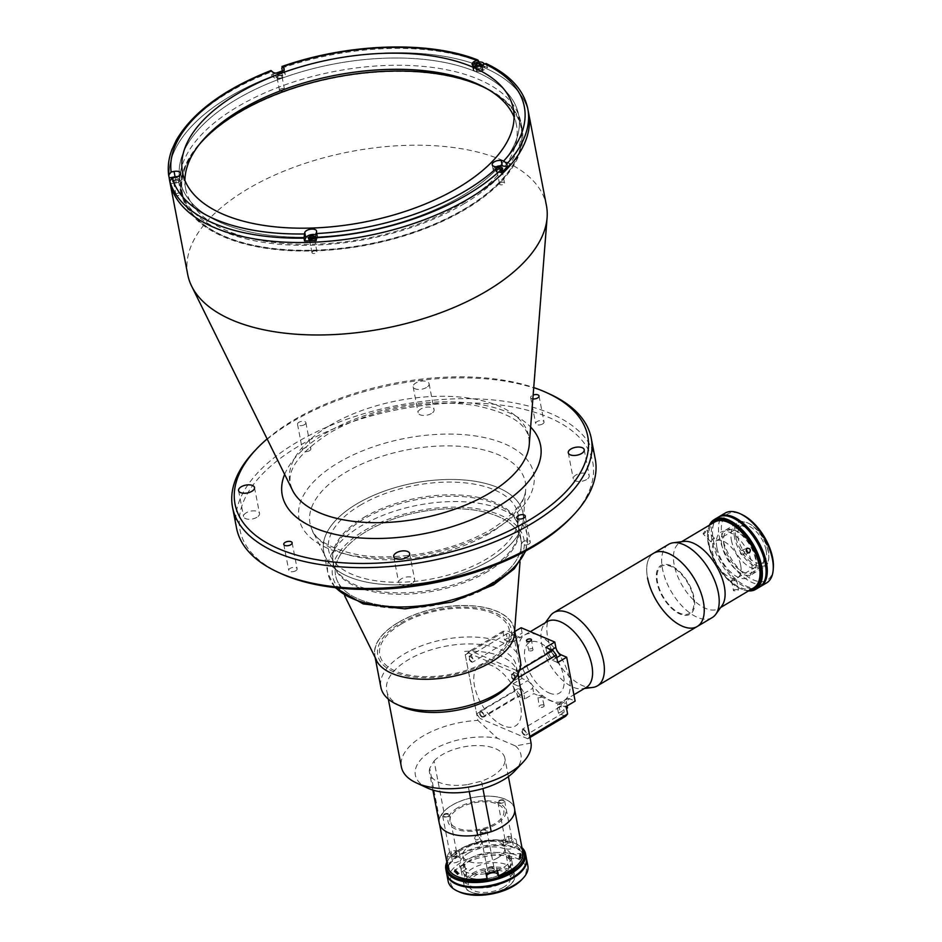 <?xml version="1.0" encoding="UTF-8"?>
<svg xmlns="http://www.w3.org/2000/svg" width="942" height="942" viewBox="0 0 942 942"><rect width="100%" height="100%" fill="white"/><g stroke="black" fill="none" stroke-linecap="round" stroke-linejoin="round"><path stroke-width="0.71" stroke-dasharray="4.71 3.53" d="M199.245 144.55A172.492 85.016 -10.9 0 0 224.608 236.301A172.492 85.016 -10.9 0 0 459.743 211.691A172.492 85.016 -10.9 0 0 487.438 89.043M490.075 584.04A94.365 46.511 169.1 0 1 394.168 606.53A94.365 46.511 169.1 0 1 335.587 575.574A94.365 46.511 169.1 0 1 366.426 531.418A94.365 46.511 169.1 0 1 462.334 508.927A94.365 46.511 169.1 0 1 520.914 539.884A94.365 46.511 169.1 0 1 490.075 584.04A94.365 46.511 169.1 0 1 337.613 581.532A94.365 46.511 169.1 0 1 335.587 575.55A94.365 46.511 169.1 0 1 366.426 531.394A94.365 46.511 169.1 0 1 462.334 508.916A94.365 46.511 169.1 0 1 520.914 539.872A94.365 46.511 169.1 0 1 521.256 546.172A94.365 46.511 169.1 0 1 490.075 584.016M487.673 571.558A94.365 46.511 169.1 0 1 391.766 594.037A94.365 46.511 169.1 0 1 333.185 563.081A94.365 46.511 169.1 0 1 364.024 518.924A94.365 46.511 169.1 0 1 459.932 496.446A94.365 46.511 169.1 0 1 518.512 527.402A94.365 46.511 169.1 0 1 487.673 571.558M356.853 503.876A101.465 50.008 169.1 0 1 459.979 479.702A101.465 50.008 169.1 0 1 522.975 512.978A101.465 50.008 169.1 0 1 489.816 560.466A101.465 50.008 169.1 0 1 386.691 584.641A101.465 50.008 169.1 0 1 323.695 551.353A101.465 50.008 169.1 0 1 356.853 503.876A101.465 50.008 169.1 0 1 466.172 480.161A101.465 50.008 169.1 0 1 523.34 519.76A101.465 50.008 169.1 0 1 489.816 560.466A101.465 50.008 169.1 0 1 325.873 557.782A101.465 50.008 169.1 0 1 356.853 503.876M500.473 169.207A2.532 1.248 -10.9 0 0 497.859 169.819A2.532 1.248 -10.9 0 0 497.035 170.997A2.532 1.248 -10.9 0 0 498.601 171.833A2.532 1.248 -10.9 0 0 501.179 171.232A2.532 1.248 -10.9 0 0 502.015 170.043A2.532 1.248 -10.9 0 0 501.78 169.654M500.367 182.819A2.532 1.248 -10.9 0 0 499.531 184.008A2.532 1.248 -10.9 0 0 501.109 184.844A2.532 1.248 -10.9 0 0 503.687 184.232A2.532 1.248 -10.9 0 0 504.512 183.042A2.532 1.248 -10.9 0 0 502.946 182.218A2.532 1.248 -10.9 0 0 500.367 182.819M309.529 239.209A2.532 1.248 -10.9 0 0 309.459 239.657A2.532 1.248 -10.9 0 0 311.037 240.493A2.532 1.248 -10.9 0 0 313.615 239.88A2.532 1.248 -10.9 0 0 314.44 238.703A2.532 1.248 -10.9 0 0 314.204 238.302M312.791 251.479A2.532 1.248 -10.9 0 0 311.967 252.668A2.532 1.248 -10.9 0 0 313.533 253.492A2.532 1.248 -10.9 0 0 316.112 252.892A2.532 1.248 -10.9 0 0 316.948 251.702A2.532 1.248 -10.9 0 0 315.37 250.866A2.532 1.248 -10.9 0 0 312.791 251.479M174.305 180.605A2.532 1.248 -10.9 0 0 173.481 181.782A2.532 1.248 -10.9 0 0 175.059 182.618A2.532 1.248 -10.9 0 0 177.638 182.018A2.532 1.248 -10.9 0 0 178.462 180.829A2.532 1.248 -10.9 0 0 176.884 179.993A2.532 1.248 -10.9 0 0 174.305 180.605M176.813 193.605A2.532 1.248 -10.9 0 0 175.989 194.794A2.532 1.248 -10.9 0 0 177.555 195.618A2.532 1.248 -10.9 0 0 180.134 195.018A2.532 1.248 -10.9 0 0 180.97 193.828A2.532 1.248 -10.9 0 0 179.392 193.004A2.532 1.248 -10.9 0 0 176.813 193.605M277.843 76.172A2.532 1.248 -10.9 0 0 277.007 77.362A2.532 1.248 -10.9 0 0 278.585 78.198A2.532 1.248 -10.9 0 0 281.163 77.597A2.532 1.248 -10.9 0 0 281.988 76.408A2.532 1.248 -10.9 0 0 280.41 75.572A2.532 1.248 -10.9 0 0 277.843 76.172M280.339 89.184A2.532 1.248 -10.9 0 0 279.515 90.373A2.532 1.248 -10.9 0 0 281.093 91.197A2.532 1.248 -10.9 0 0 283.672 90.597A2.532 1.248 -10.9 0 0 284.496 89.408A2.532 1.248 -10.9 0 0 282.918 88.572A2.532 1.248 -10.9 0 0 280.339 89.184M229.624 96.696A182.642 90.008 169.1 0 1 415.245 53.176A182.642 90.008 169.1 0 1 528.627 113.087A182.642 90.008 -10.9 0 0 483.952 67.553A182.642 90.008 -10.9 0 0 277.384 74.336A182.642 90.008 -10.9 0 0 169.937 182.159A182.642 90.008 169.1 0 1 229.624 96.696M187.741 274.628A182.642 90.008 169.1 0 1 247.428 189.165A182.642 90.008 169.1 0 1 433.049 145.645A182.642 90.008 169.1 0 1 546.431 205.556M586.572 479.537A8.113 4.003 169.1 0 1 578.317 481.468A8.113 4.003 169.1 0 1 573.278 478.807A8.113 4.003 169.1 0 1 575.939 475.003A8.113 4.003 169.1 0 1 584.181 473.072A8.113 4.003 169.1 0 1 589.221 475.734A8.113 4.003 169.1 0 1 586.572 479.537M256.86 517.323A8.113 4.003 169.1 0 1 248.617 519.254A8.113 4.003 169.1 0 1 243.578 516.593A8.113 4.003 169.1 0 1 246.227 512.789A8.113 4.003 169.1 0 1 254.481 510.858A8.113 4.003 169.1 0 1 259.521 513.52A8.113 4.003 169.1 0 1 256.86 517.323M411.984 583.333A8.113 4.003 169.1 0 1 403.741 585.276A8.113 4.003 169.1 0 1 398.702 582.615A8.113 4.003 169.1 0 1 401.351 578.812A8.113 4.003 169.1 0 1 409.605 576.881A8.113 4.003 169.1 0 1 414.645 579.542A8.113 4.003 169.1 0 1 411.984 583.333M431.448 413.514A8.113 4.003 169.1 0 1 423.193 415.446A8.113 4.003 169.1 0 1 418.154 412.784A8.113 4.003 169.1 0 1 420.815 408.993A8.113 4.003 169.1 0 1 429.057 407.062A8.113 4.003 169.1 0 1 434.097 409.723A8.113 4.003 169.1 0 1 431.448 413.514M426.443 387.503A8.113 4.003 169.1 0 1 418.189 389.446A8.113 4.003 169.1 0 1 413.149 386.785A8.113 4.003 169.1 0 1 415.799 382.982A8.113 4.003 169.1 0 1 424.053 381.051A8.113 4.003 169.1 0 1 429.093 383.712A8.113 4.003 169.1 0 1 426.443 387.503M542.639 423.947A4.263 2.096 169.1 0 1 538.306 424.972A4.263 2.096 169.1 0 1 535.668 423.57A4.263 2.096 169.1 0 1 537.058 421.58A4.263 2.096 169.1 0 1 541.391 420.556A4.263 2.096 169.1 0 1 544.029 421.957A4.263 2.096 169.1 0 1 542.639 423.947M532.842 398.913A4.263 2.096 169.1 0 1 530.652 397.559A4.263 2.096 169.1 0 1 532.053 395.569A4.263 2.096 169.1 0 1 533.148 395.051M295.741 570.758A4.263 2.096 169.1 0 1 291.408 571.77A4.263 2.096 169.1 0 1 288.77 570.369A4.263 2.096 169.1 0 1 290.16 568.379A4.263 2.096 169.1 0 1 294.493 567.355A4.263 2.096 169.1 0 1 297.13 568.756A4.263 2.096 169.1 0 1 295.741 570.758M309.506 450.676A4.263 2.096 169.1 0 1 305.173 451.689A4.263 2.096 169.1 0 1 302.523 450.288A4.263 2.096 169.1 0 1 303.925 448.298A4.263 2.096 169.1 0 1 308.246 447.273A4.263 2.096 169.1 0 1 310.895 448.675A4.263 2.096 169.1 0 1 309.506 450.676M304.49 424.665A4.263 2.096 169.1 0 1 300.168 425.678A4.263 2.096 169.1 0 1 297.519 424.277A4.263 2.096 169.1 0 1 298.908 422.287A4.263 2.096 169.1 0 1 303.242 421.274A4.263 2.096 169.1 0 1 305.891 422.664A4.263 2.096 169.1 0 1 304.49 424.665M528.886 544.04A4.263 2.096 169.1 0 1 524.553 545.053A4.263 2.096 169.1 0 1 521.903 543.652A4.263 2.096 169.1 0 1 523.293 541.662A4.263 2.096 169.1 0 1 527.626 540.637A4.263 2.096 169.1 0 1 530.275 542.039A4.263 2.096 169.1 0 1 528.886 544.04M280.539 573.384A179.604 88.513 169.1 0 1 298.732 446.084A179.604 88.513 169.1 0 1 527.226 410.147A179.604 88.513 169.1 0 1 571.229 517.405M236.548 528.097A182.642 90.008 169.1 0 1 296.235 442.634A182.642 90.008 169.1 0 1 481.857 399.114A182.642 90.008 169.1 0 1 595.25 459.025M254.446 451.159A182.642 90.008 169.1 0 1 292.232 421.828A182.642 90.008 169.1 0 1 550.057 394.227M267.128 438.925A179.604 88.513 169.1 0 1 293.727 420.073A179.604 88.513 169.1 0 1 533.737 387.574M360.174 505.289A96.39 47.5 169.1 0 1 494.409 489.911A96.39 47.5 169.1 0 1 486.484 559.042A96.39 47.5 169.1 0 1 352.261 574.432A96.39 47.5 169.1 0 1 360.174 505.289M481.127 70.921A2.532 1.248 -10.9 0 0 481.338 69.107A2.532 1.248 -10.9 0 0 477.806 69.508A2.532 1.248 -10.9 0 0 477.594 71.333A2.532 1.248 -10.9 0 0 481.127 70.921M236.265 99.522A172.492 85.016 169.1 0 1 476.475 72.004A172.492 85.016 169.1 0 1 462.298 195.724A172.492 85.016 169.1 0 1 222.088 223.242A172.492 85.016 169.1 0 1 236.265 99.522M481.586 85.887A173.304 85.416 169.1 0 1 522.045 128.253A173.304 85.416 169.1 0 1 465.407 209.348A173.304 85.416 169.1 0 1 289.265 250.643A173.304 85.416 169.1 0 1 181.676 193.793A173.304 85.416 169.1 0 1 203.507 139.44M464.3 203.625A173.304 85.416 169.1 0 1 288.17 244.92A173.304 85.416 169.1 0 1 180.581 188.07A173.304 85.416 169.1 0 1 237.219 106.976A173.304 85.416 169.1 0 1 413.35 65.681A173.304 85.416 169.1 0 1 520.938 122.531A173.304 85.416 169.1 0 1 464.3 203.625M238.844 112.934A172.492 85.016 169.1 0 1 479.054 85.404A172.492 85.016 169.1 0 1 464.877 209.124A172.492 85.016 169.1 0 1 224.667 236.654A172.492 85.016 169.1 0 1 238.844 112.934M276.183 73.111A182.642 90.008 -10.9 0 0 271.331 74.936L270.79 72.145L271.484 70.78M479.584 64.339L475.168 66.964A6.088 3.003 -10.9 0 0 473.178 69.814A6.088 3.003 -10.9 0 0 476.97 71.804A6.088 3.003 -10.9 0 0 483.152 70.356L487.567 67.73A182.642 90.008 -10.9 0 0 483.658 65.987A182.642 90.008 -10.9 0 0 479.584 64.339L479.137 61.995M498.695 167.382A3.344 1.648 -10.9 0 0 497.023 168.029A3.344 1.648 -10.9 0 0 495.928 169.595A3.344 1.648 -10.9 0 0 500.779 170.208M502.251 169.183A3.344 1.648 169.1 0 1 502.804 169.89A3.344 1.648 169.1 0 1 501.709 171.456A3.344 1.648 169.1 0 1 498.306 172.256A3.344 1.648 169.1 0 1 496.234 171.161A3.344 1.648 169.1 0 1 497.329 169.584A3.344 1.648 169.1 0 1 500.226 168.783M314.687 237.843A3.344 1.648 169.1 0 1 315.24 238.55A3.344 1.648 169.1 0 1 314.145 240.116A3.344 1.648 169.1 0 1 310.742 240.905A3.344 1.648 169.1 0 1 308.658 239.81A3.344 1.648 169.1 0 1 308.917 238.95M170.384 183.831L176.26 182.689A6.088 3.003 -10.9 0 0 179.663 181.441A6.088 3.003 -10.9 0 0 181.653 178.591A6.088 3.003 -10.9 0 0 177.602 176.59M271.331 74.936L273.698 77.338A6.088 3.003 -10.9 0 0 283.189 77.02A6.088 3.003 -10.9 0 0 285.179 74.171A6.088 3.003 -10.9 0 0 284.708 73.311L282.706 71.286M277.007 74.394A3.344 1.648 -10.9 0 0 275.912 75.961A3.344 1.648 -10.9 0 0 277.984 77.056A3.344 1.648 -10.9 0 0 281.387 76.255A3.344 1.648 -10.9 0 0 282.482 74.689A3.344 1.648 -10.9 0 0 280.41 73.594A3.344 1.648 -10.9 0 0 277.007 74.394M281.693 77.821A3.344 1.648 169.1 0 1 278.29 78.622A3.344 1.648 169.1 0 1 276.206 77.515A3.344 1.648 169.1 0 1 277.301 75.949A3.344 1.648 169.1 0 1 280.704 75.148A3.344 1.648 169.1 0 1 282.788 76.255A3.344 1.648 169.1 0 1 281.693 77.821M173.481 178.815A3.344 1.648 -10.9 0 0 172.386 180.381A3.344 1.648 -10.9 0 0 174.458 181.476A3.344 1.648 -10.9 0 0 177.861 180.676A3.344 1.648 -10.9 0 0 178.956 179.11A3.344 1.648 -10.9 0 0 176.884 178.014A3.344 1.648 -10.9 0 0 173.481 178.815M178.168 182.242A3.344 1.648 169.1 0 1 174.765 183.042A3.344 1.648 169.1 0 1 172.68 181.936A3.344 1.648 169.1 0 1 173.775 180.369A3.344 1.648 169.1 0 1 177.178 179.581A3.344 1.648 169.1 0 1 179.263 180.676A3.344 1.648 169.1 0 1 178.168 182.242M184.915 180.44A168.441 83.014 -10.9 0 0 185.656 188.659A168.441 83.014 -10.9 0 0 226.857 230.66A168.441 83.014 -10.9 0 0 417.353 224.396A168.441 83.014 -10.9 0 0 516.452 124.956A168.441 83.014 -10.9 0 0 514.085 117.055M496.128 166.805A6.088 3.003 -10.9 0 0 493.243 170.113A6.088 3.003 -10.9 0 0 496.187 172.021L501.274 172.798M316.253 240.528L317.513 237.419A6.088 3.003 -10.9 0 0 317.631 236.466A6.088 3.003 -10.9 0 0 315.594 234.758M481.362 69.59A3.344 1.648 -10.9 0 0 481.633 67.188A3.344 1.648 -10.9 0 0 476.97 67.73A3.344 1.648 -10.9 0 0 476.699 70.132A3.344 1.648 -10.9 0 0 481.362 69.59M476.993 71.686A3.344 1.648 169.1 0 1 477.276 69.284A3.344 1.648 169.1 0 1 481.939 68.754A3.344 1.648 169.1 0 1 481.656 71.156A3.344 1.648 169.1 0 1 476.993 71.686M476.475 72.004A172.492 85.016 -10.9 0 0 236.265 99.522A172.492 85.016 -10.9 0 0 222.088 223.242A172.492 85.016 -10.9 0 0 462.298 195.724A172.492 85.016 -10.9 0 0 476.475 72.004M486.037 63.503L487.567 67.73M477.665 66.281L478.206 69.049L480.997 68.26L480.455 65.493M478.206 69.049L476.157 68.307L475.628 65.54M476.157 68.307L476.734 65.94M481.197 63.974L481.739 66.741L479.69 66.011L476.899 66.788M481.739 66.741L480.997 68.26M473.12 65.681A5.381 2.649 -10.9 0 0 476.534 67.541A5.381 2.649 -10.9 0 0 482.174 66.117A5.381 2.649 -10.9 0 0 483.717 64.032M475.263 67.247A5.581 2.755 -10.9 0 0 473.685 69.708A5.581 2.755 -10.9 0 0 477.3 71.557A5.581 2.755 -10.9 0 0 483.058 70.061A5.581 2.755 -10.9 0 0 484.647 67.6A5.581 2.755 -10.9 0 0 481.021 65.763A5.581 2.755 -10.9 0 0 475.263 67.247M482.575 62.49A5.581 2.755 -10.9 0 0 474.544 63.526A5.581 2.755 -10.9 0 0 473.708 64.197M472.955 65.575A5.581 2.755 -10.9 0 0 472.966 65.987A5.581 2.755 -10.9 0 0 476.581 67.824A5.581 2.755 -10.9 0 0 482.339 66.34A5.581 2.755 -10.9 0 0 483.929 63.903L484.647 67.6M398.148 622.638A70.827 34.913 169.1 0 1 474.462 606.083A70.827 34.913 169.1 0 1 514.367 633.731A70.827 34.913 169.1 0 1 490.959 662.144A70.827 34.913 169.1 0 1 376.529 660.271A70.827 34.913 169.1 0 1 398.148 622.638M363.753 517.523A94.365 46.511 169.1 0 1 459.661 495.045A94.365 46.511 169.1 0 1 518.241 525.989A94.365 46.511 169.1 0 1 487.403 570.145A94.365 46.511 169.1 0 1 391.495 592.636A94.365 46.511 169.1 0 1 332.915 561.679A94.365 46.511 169.1 0 1 363.753 517.523M401.351 624.004A65.952 32.499 169.1 0 1 493.196 613.477A65.952 32.499 169.1 0 1 487.768 660.778A65.952 32.499 169.1 0 1 395.923 671.305A65.952 32.499 169.1 0 1 401.351 624.004M506.396 839.087A3.45 1.696 -10.9 0 0 505.265 840.7A3.45 1.696 -10.9 0 0 507.408 841.83A3.45 1.696 -10.9 0 0 510.917 841.006A3.45 1.696 -10.9 0 0 512.036 839.393A3.45 1.696 -10.9 0 0 509.905 838.262A3.45 1.696 -10.9 0 0 506.396 839.087M503.499 802.513A3.45 1.696 169.1 0 1 499.99 803.338A3.45 1.696 169.1 0 1 497.859 802.207A3.45 1.696 169.1 0 1 498.977 800.594A3.45 1.696 169.1 0 1 502.486 799.77A3.45 1.696 169.1 0 1 504.629 800.9A3.45 1.696 169.1 0 1 503.499 802.513M451.206 852.804A3.45 1.696 -10.9 0 0 450.076 854.418A3.45 1.696 -10.9 0 0 452.219 855.548A3.45 1.696 -10.9 0 0 455.728 854.735A3.45 1.696 -10.9 0 0 456.858 853.122A3.45 1.696 -10.9 0 0 454.715 851.98A3.45 1.696 -10.9 0 0 451.206 852.804M448.321 816.243A3.45 1.696 169.1 0 1 444.812 817.055A3.45 1.696 169.1 0 1 442.669 815.925A3.45 1.696 169.1 0 1 443.8 814.312A3.45 1.696 169.1 0 1 447.297 813.488A3.45 1.696 169.1 0 1 449.44 814.618A3.45 1.696 169.1 0 1 448.321 816.243M474.474 838.392C476.628 840.747 478.253 840.335 479.372 837.179C477.182 834.742 475.545 835.154 474.474 838.392L476.84 843.879C477.9 840.617 479.537 840.217 481.739 842.666C480.62 845.81 478.983 846.21 476.84 843.879M479.372 837.179L481.739 842.666M478.183 834.93A38.257 18.852 169.1 0 1 439.361 823.249A38.257 18.852 169.1 0 1 451.866 805.339A38.257 18.852 169.1 0 1 490.735 796.226A38.257 18.852 169.1 0 1 514.485 808.778A38.257 18.852 169.1 0 1 501.992 826.676A38.257 18.852 169.1 0 1 490.652 831.833M517.064 844.774L516.063 839.569L512.507 841.689L513.673 847.753L516.475 846.093L517.064 844.774A38.257 18.852 169.1 0 1 522.904 852.475M512.507 841.689A5.888 2.897 169.1 0 1 506.525 843.09A5.888 2.897 169.1 0 1 502.875 841.159A5.888 2.897 169.1 0 1 504.794 838.404L508.35 836.296A38.257 18.852 169.1 0 1 516.063 839.569M508.35 836.296L509.351 841.489L508.762 842.807L505.972 844.479A5.888 2.897 169.1 0 0 504.041 847.223A5.888 2.897 169.1 0 0 507.703 849.154A5.888 2.897 169.1 0 0 513.673 847.753M451.783 855.807L450.782 850.602L455.304 850.72L456.47 856.784L452.914 856.702L451.783 855.807A38.257 18.852 169.1 0 1 460.273 849.036A38.257 18.852 169.1 0 1 509.351 841.489M508.291 857.267L509.104 858.492L509.869 854.641L509.233 853.417L508.291 857.267M486.166 873.328L485.201 871.114A5.888 2.897 169.1 0 1 485.106 870.808A5.888 2.897 169.1 0 1 487.038 868.053A5.888 2.897 169.1 0 1 496.575 868.277L497.529 870.502M488.627 868.736A3.45 1.696 -10.9 0 0 487.509 870.349A3.45 1.696 -10.9 0 0 489.64 871.48A3.45 1.696 -10.9 0 0 493.149 870.655A3.45 1.696 -10.9 0 0 494.279 869.042A3.45 1.696 -10.9 0 0 492.136 867.912A3.45 1.696 -10.9 0 0 488.627 868.736M485.742 832.163A3.45 1.696 169.1 0 1 482.233 832.987A3.45 1.696 169.1 0 1 480.09 831.857A3.45 1.696 169.1 0 1 481.221 830.243A3.45 1.696 169.1 0 1 484.73 829.419A3.45 1.696 169.1 0 1 486.861 830.55A3.45 1.696 169.1 0 1 485.742 832.163M463.476 866.181L466.372 869.101L466.808 867.594L463.782 864.744L463.476 866.181M516.475 846.093A37.244 18.357 169.1 0 1 517.605 864.98M487.132 878.921L486.378 877.179A5.888 2.897 169.1 0 1 486.284 876.872A5.888 2.897 169.1 0 1 486.59 875.565M447.78 866.934A38.257 18.852 169.1 0 1 448.133 861.918L449.252 862.813A37.244 18.357 169.1 0 0 457.341 876.578M455.304 850.72A5.888 2.897 169.1 0 1 459.249 852.651A5.888 2.897 169.1 0 1 451.642 856.82L447.12 856.714L448.133 861.918M456.47 856.784A5.888 2.897 169.1 0 1 460.414 858.727A5.888 2.897 169.1 0 1 452.808 862.896L449.252 862.813M452.914 856.702A37.244 18.357 169.1 0 1 508.762 842.807M447.12 856.714A38.257 18.852 169.1 0 1 450.782 850.602M458.978 808.366A27.4 13.506 169.1 0 1 497.129 803.997A27.4 13.506 169.1 0 1 494.88 823.649A27.4 13.506 169.1 0 1 456.729 828.018A27.4 13.506 169.1 0 1 458.978 808.366M517.817 674.201L517.782 674.025A65.952 32.499 -10.9 0 0 517.629 673.035A65.952 32.499 -10.9 0 0 464.606 651.393L477.888 720.383A65.952 32.499 -10.9 0 0 422.934 736.102A65.952 32.499 -10.9 0 0 401.386 766.965M508.315 686A65.952 32.499 -10.9 0 0 516.216 665.735A65.952 32.499 -10.9 0 0 475.274 644.092A65.952 32.499 -10.9 0 0 408.239 659.812A65.952 32.499 -10.9 0 0 386.691 690.674A65.952 32.499 -10.9 0 0 401.563 706.559M427.468 788.018A53.776 26.506 169.1 0 1 432.92 749.903A53.776 26.506 169.1 0 1 497.47 738.269L477.888 720.383M443.812 811.521L434.085 760.983L429.717 768.283L439.443 818.822L443.812 811.521A38.351 18.899 169.1 0 1 451.795 805.316A38.351 18.899 169.1 0 1 490.782 796.178A38.351 18.899 169.1 0 1 514.591 808.754M434.085 760.983A38.351 18.899 169.1 0 1 442.069 754.778A38.351 18.899 169.1 0 1 481.044 745.64A38.351 18.899 169.1 0 1 504.853 758.216A38.351 18.899 169.1 0 1 492.325 776.161A38.351 18.899 169.1 0 1 481.48 781.154L482.905 788.572M520.361 660.436A71.027 35.007 -10.9 0 0 476.275 637.133A71.027 35.007 -10.9 0 0 404.083 654.066A71.027 35.007 -10.9 0 0 380.874 687.295M514.579 631.058A71.027 35.007 -10.9 0 0 514.308 628.962A71.027 35.007 -10.9 0 0 470.211 605.659A71.027 35.007 -10.9 0 0 398.019 622.58A71.027 35.007 -10.9 0 0 374.81 655.82A71.027 35.007 -10.9 0 0 375.34 657.869M489.098 661.343A67.989 33.5 169.1 0 1 394.427 672.199A67.989 33.5 169.1 0 1 400.02 623.439A67.989 33.5 169.1 0 1 494.691 612.583A67.989 33.5 169.1 0 1 489.098 661.343M469.257 791.598L467.891 784.533A38.351 18.899 169.1 0 1 429.528 772.723A38.351 18.899 169.1 0 1 429.717 768.283M439.266 823.261A38.351 18.899 169.1 0 1 439.443 818.822M457.647 807.8A29.426 14.507 -10.9 0 0 455.233 828.913A29.426 14.507 -10.9 0 0 496.198 824.215A29.426 14.507 -10.9 0 0 498.624 803.114A29.426 14.507 -10.9 0 0 457.647 807.8M499.578 800.841A2.532 1.248 169.1 0 1 503.11 800.441A2.532 1.248 169.1 0 1 502.898 802.254A2.532 1.248 169.1 0 1 499.366 802.666A2.532 1.248 169.1 0 1 499.578 800.841M444.294 814.736A2.532 1.248 169.1 0 1 447.827 814.324A2.532 1.248 169.1 0 1 447.627 816.149A2.532 1.248 169.1 0 1 444.094 816.549A2.532 1.248 169.1 0 1 444.294 814.736M481.515 830.573A2.532 1.248 169.1 0 1 485.048 830.161A2.532 1.248 169.1 0 1 484.836 831.986A2.532 1.248 169.1 0 1 481.303 832.387A2.532 1.248 169.1 0 1 481.515 830.573M467.891 784.533L481.48 781.154M531.076 743.026L515.498 745.946L497.47 738.269M515.498 745.946A53.776 26.506 169.1 0 1 514.509 771.263M469.41 658.352A2.532 1.307 59.3 0 1 470.659 656.892A2.532 1.307 59.3 0 1 472.731 659.777A2.532 1.307 59.3 0 1 471.495 661.237A2.532 1.307 59.3 0 1 469.41 658.352M480.031 713.53A2.532 1.307 59.3 0 1 481.28 712.07A2.532 1.307 59.3 0 1 483.364 714.943A2.532 1.307 59.3 0 1 482.116 716.403A2.532 1.307 59.3 0 1 480.031 713.53M517.782 674.025L464.606 651.393M520.608 705.476A35.207 18.098 -120.7 0 0 491.748 665.57A35.207 18.098 -120.7 0 0 474.474 685.835A35.207 18.098 -120.7 0 0 503.334 725.74A35.207 18.098 -120.7 0 0 520.608 705.476M522.339 731.534A2.532 1.307 59.3 0 1 523.587 730.074A2.532 1.307 59.3 0 1 525.66 732.947A2.532 1.307 59.3 0 1 524.423 734.407A2.532 1.307 59.3 0 1 522.339 731.534M511.718 676.356A2.532 1.307 59.3 0 1 512.966 674.896A2.532 1.307 59.3 0 1 515.038 677.781A2.532 1.307 59.3 0 1 513.79 679.241A2.532 1.307 59.3 0 1 511.718 676.356M522.127 848.436A39.576 19.499 -10.9 0 0 515.439 843.561A39.576 19.499 -10.9 0 0 459.578 849.543A39.576 19.499 -10.9 0 0 451.395 855.889A39.576 19.499 -10.9 0 0 447.003 862.907M446.849 862.107A40.588 20.006 169.1 0 1 450.688 856.643A40.588 20.006 169.1 0 1 459.084 850.12A40.588 20.006 169.1 0 1 516.381 843.985A40.588 20.006 169.1 0 1 521.974 847.647M446.649 873.446A40.588 20.006 169.1 0 1 459.92 854.453A40.588 20.006 169.1 0 1 501.168 844.786A40.588 20.006 169.1 0 1 526.366 858.103M469.622 858.586A25.775 12.705 169.1 0 1 495.822 852.451A25.775 12.705 169.1 0 1 511.812 860.906A25.775 12.705 169.1 0 1 503.393 872.963A25.775 12.705 169.1 0 1 477.205 879.098A25.775 12.705 169.1 0 1 461.203 870.644A25.775 12.705 169.1 0 1 469.622 858.586M472.46 873.328A25.775 12.705 169.1 0 1 498.659 867.182A25.775 12.705 169.1 0 1 514.65 875.636A25.775 12.705 169.1 0 1 511.565 883.561A25.775 12.705 169.1 0 1 506.231 887.694A25.775 12.705 169.1 0 1 469.846 891.591A25.775 12.705 169.1 0 1 464.041 885.386A25.775 12.705 169.1 0 1 472.46 873.328M473.296 874.482A24.763 12.199 169.1 0 1 504.794 869.525A24.763 12.199 169.1 0 1 510.858 884.303A24.763 12.199 169.1 0 1 505.736 888.282A24.763 12.199 169.1 0 1 470.788 892.027A24.763 12.199 169.1 0 1 473.296 874.482M503.475 887.317A21.313 10.503 169.1 0 1 481.821 892.404A21.313 10.503 169.1 0 1 468.586 885.409A21.313 10.503 169.1 0 1 475.557 875.436A21.313 10.503 169.1 0 1 497.211 870.361A21.313 10.503 169.1 0 1 510.434 877.355A21.313 10.503 169.1 0 1 503.475 887.317M497.8 857.844A21.313 10.503 169.1 0 1 476.146 862.919A21.313 10.503 169.1 0 1 462.911 855.937A21.313 10.503 169.1 0 1 469.881 845.963A21.313 10.503 169.1 0 1 491.536 840.888A21.313 10.503 169.1 0 1 504.759 847.871A21.313 10.503 169.1 0 1 497.8 857.844M468.221 853.216A26.376 13 169.1 0 1 504.959 849.001A26.376 13 169.1 0 1 502.793 867.923A26.376 13 169.1 0 1 466.055 872.139A26.376 13 169.1 0 1 468.221 853.216M459.166 891.862A38.563 19.005 169.1 0 1 463.075 864.532A38.563 19.005 169.1 0 1 512.13 856.82A38.563 19.005 169.1 0 1 521.574 879.84M527.861 865.875A40.588 20.006 -10.9 0 0 502.663 852.557A40.588 20.006 -10.9 0 0 461.415 862.236A40.588 20.006 -10.9 0 0 448.145 881.217M526.437 858.515A40.588 20.006 -10.9 0 0 500.932 845.598A40.588 20.006 -10.9 0 0 460.073 855.301A40.588 20.006 -10.9 0 0 446.743 873.87M502.628 873.399A24.351 11.999 -10.9 0 0 504.629 855.937A24.351 11.999 -10.9 0 0 470.717 859.822A24.351 11.999 -10.9 0 0 468.716 877.285A24.351 11.999 -10.9 0 0 502.628 873.399M504.288 882.077A24.351 11.999 -10.9 0 0 506.29 864.603A24.351 11.999 -10.9 0 0 472.389 868.489A24.351 11.999 -10.9 0 0 470.388 885.963A24.351 11.999 -10.9 0 0 504.288 882.077M523.434 729.296A3.45 1.778 59.3 0 1 525.989 732.275A3.45 1.778 59.3 0 1 525.766 735.207A3.45 1.778 59.3 0 1 524.576 735.196A3.45 1.778 59.3 0 1 522.021 732.217A3.45 1.778 59.3 0 1 522.245 729.273A3.45 1.778 59.3 0 1 523.434 729.296M562.374 712.717A3.45 1.778 -120.7 0 0 563.563 712.729A3.45 1.778 -120.7 0 0 563.787 709.797A3.45 1.778 -120.7 0 0 561.232 706.818A3.45 1.778 -120.7 0 0 560.043 706.806A3.45 1.778 -120.7 0 0 559.819 709.738A3.45 1.778 -120.7 0 0 562.374 712.717M514.744 675.92L513.72 673.577L511.282 674.437A3.45 1.778 59.3 0 0 511.577 677.451A3.45 1.778 59.3 0 0 513.943 680.018A3.45 1.778 59.3 0 0 515.144 680.03A3.45 1.778 59.3 0 0 514.744 675.92M550.611 651.652A3.45 1.778 59.3 0 1 553.166 654.619A3.45 1.778 59.3 0 1 552.942 657.563A3.45 1.778 59.3 0 1 551.741 657.54A3.45 1.778 59.3 0 1 549.186 654.56A3.45 1.778 59.3 0 1 549.41 651.628A3.45 1.778 59.3 0 1 550.611 651.652M532.701 648.661C533.619 650.416 532.371 651.158 528.957 650.887C528.073 649.332 529.322 648.602 532.701 648.661L531.488 639.759M472.448 657.916L471.424 655.573L468.975 656.433A3.45 1.778 59.3 0 0 469.269 659.447A3.45 1.778 59.3 0 0 471.636 662.014A3.45 1.778 59.3 0 0 472.837 662.026A3.45 1.778 59.3 0 0 472.448 657.916M509.434 639.536A3.45 1.778 -120.7 0 0 510.635 639.559A3.45 1.778 -120.7 0 0 510.858 636.615A3.45 1.778 -120.7 0 0 508.303 633.648A3.45 1.778 -120.7 0 0 507.102 633.625A3.45 1.778 -120.7 0 0 506.89 636.557A3.45 1.778 -120.7 0 0 509.434 639.536M543.546 705.016A2.532 1.248 169.1 0 1 544.17 705.652A2.532 1.248 169.1 0 1 542.674 707.148A2.532 1.248 169.1 0 1 539.813 707.242A2.532 1.248 169.1 0 1 539.189 706.606A2.532 1.248 169.1 0 1 540.684 705.111A2.532 1.248 169.1 0 1 543.546 705.016M541.709 695.479C542.592 697.021 541.344 697.763 537.976 697.704C537.058 695.938 538.306 695.196 541.709 695.479L544.17 705.652M481.127 711.292A3.45 1.778 59.3 0 1 483.682 714.272A3.45 1.778 59.3 0 1 483.458 717.203A3.45 1.778 59.3 0 1 482.269 717.18A3.45 1.778 59.3 0 1 479.713 714.213A3.45 1.778 59.3 0 1 479.937 711.269A3.45 1.778 59.3 0 1 481.127 711.292M518.924 688.814A3.45 1.778 59.3 0 1 521.479 691.793A3.45 1.778 59.3 0 1 521.256 694.725A3.45 1.778 59.3 0 1 520.066 694.713A3.45 1.778 59.3 0 1 517.511 691.734A3.45 1.778 59.3 0 1 517.735 688.802A3.45 1.778 59.3 0 1 518.924 688.814M514.426 691.346L512.966 683.81L518.406 686.129A6.594 3.391 59.3 0 1 523.811 693.606L524.847 698.964L517.747 695.938L514.426 691.346L476.628 713.812L465.266 654.867L470.258 650.745L518.124 671.116L519.548 670.268M518.124 671.116L518.241 673.389M476.628 713.812L479.949 718.416L517.747 695.938M530.005 737.48L527.814 738.787L529.804 736.444M537.976 697.704L539.189 706.606M567.484 707.948L533.831 693.63L524.847 698.964M565.612 716.309L558.512 713.294L566.554 708.514M527.814 738.787L479.949 718.416M512.966 683.81L521.95 678.476L527.39 680.795A6.594 3.391 59.3 0 1 532.795 688.261L533.831 693.63M521.138 627.737L522.162 633.083A6.594 3.391 59.3 0 1 521.22 636.922A6.594 3.391 59.3 0 1 518.936 636.886L513.496 634.567L504.512 639.912L503.063 632.388L505.065 630.057L470.258 650.745M514.791 631.505L512.154 633.071L513.19 638.429A6.594 3.391 59.3 0 1 512.236 642.256A6.594 3.391 59.3 0 1 509.952 642.22L504.512 639.912M507.102 633.625L468.975 656.433M512.154 633.071L505.065 630.057M521.95 678.476L513.496 634.567M465.266 654.867L503.063 632.388M528.957 650.887L526.496 640.713M549.41 651.628L511.282 674.437M557.699 662.544L552.259 660.224A6.594 3.391 59.3 0 1 546.855 652.747L545.818 647.401M558.512 713.294L557.476 707.925A6.594 3.391 59.3 0 1 558.429 704.098A6.594 3.391 59.3 0 1 560.714 704.133L566.154 706.453M567.096 705.888L566.46 702.591A6.594 3.391 59.3 0 1 567.414 698.764A6.594 3.391 59.3 0 1 569.698 698.799L575.126 701.107M549.151 692.982A29.426 15.119 -120.7 0 0 563.587 676.05A29.426 15.119 -120.7 0 0 539.472 642.703A29.426 15.119 -120.7 0 0 525.035 659.636A29.426 15.119 -120.7 0 0 549.151 692.982M592.753 687.424A42.614 21.902 59.3 0 1 582.615 685.646A42.614 21.902 59.3 0 1 552.895 653.077A42.614 21.902 59.3 0 1 550.234 615.927M697.257 626.489A42.614 21.902 59.3 0 1 682.491 626.265A42.614 21.902 59.3 0 1 650.957 589.492A42.614 21.902 59.3 0 1 653.689 553.225A42.614 21.902 59.3 0 0 647.554 577.976M586.313 687.377A38.257 19.664 59.3 0 1 582.156 688.779A38.257 19.664 59.3 0 1 573.054 687.177A38.257 19.664 59.3 0 1 546.372 657.94A38.257 19.664 59.3 0 1 543.993 624.593A38.257 19.664 59.3 0 1 547.208 621.614M538.023 635.155A38.257 19.664 59.3 0 1 566.319 668.161A38.257 19.664 59.3 0 1 563.858 700.718A38.257 19.664 59.3 0 1 550.611 700.53A38.257 19.664 59.3 0 1 522.315 667.513A38.257 19.664 59.3 0 1 524.765 634.955A38.257 19.664 59.3 0 1 538.023 635.155M670.798 565.577A28.413 14.601 -120.7 0 0 656.857 581.932A28.413 14.601 -120.7 0 0 680.148 614.137A28.413 14.601 -120.7 0 0 694.089 597.781A28.413 14.601 -120.7 0 0 670.798 565.577M773.358 567.579A38.563 19.817 59.3 0 1 749.655 577.941A38.563 19.817 59.3 0 1 722.114 536.351A38.563 19.817 59.3 0 1 741.801 514.497M725.14 513.107A40.588 20.854 -120.7 0 0 719.288 536.681A40.588 20.854 -120.7 0 0 739.541 573.548A40.588 20.854 -120.7 0 0 766.623 582.886M718.558 517.04A40.588 20.854 -120.7 0 0 713.306 540.237A40.588 20.854 -120.7 0 0 733.111 576.669A40.588 20.854 -120.7 0 0 760.029 586.772M723.939 544.759A24.351 12.517 -120.7 0 0 743.897 572.359A24.351 12.517 -120.7 0 0 755.849 558.347A24.351 12.517 -120.7 0 0 735.89 530.746A24.351 12.517 -120.7 0 0 723.939 544.759M731.416 540.319A24.351 12.517 -120.7 0 0 751.375 567.908A24.351 12.517 -120.7 0 0 763.326 553.896A24.351 12.517 -120.7 0 0 743.368 526.295A24.351 12.517 -120.7 0 0 731.416 540.319M704.451 533.608L703.062 533.808L705.393 530.558L706.7 530.275L704.451 533.608M713.129 538.518L710.786 541.756L712.187 541.568L714.425 538.223L713.129 538.518M734.336 589.515L738.493 589.786L737.657 590.928L733.512 590.74L734.336 589.515M722.043 605.6A38.257 19.664 59.3 0 1 718.828 608.579A38.257 19.664 59.3 0 1 693.3 599.783A38.257 19.664 59.3 0 1 674.213 565.035A38.257 19.664 59.3 0 1 679.724 542.827A38.257 19.664 59.3 0 1 683.88 541.426M753.753 587.82A38.257 19.664 59.3 0 1 728.225 579.012A38.257 19.664 59.3 0 1 709.138 544.264A38.257 19.664 59.3 0 1 714.66 522.056M743.65 554.956C740.506 554.885 739.706 553.39 741.26 550.493C744.533 550.517 745.334 552.012 743.65 554.956L749.137 552.883M732.37 579.33L731.557 580.59L735.702 580.743L736.538 579.624L732.37 579.33M712.211 617.587A42.614 21.902 59.3 0 1 683.774 607.79A42.614 21.902 59.3 0 1 662.52 569.074A42.614 21.902 59.3 0 1 668.655 544.323M693.418 597.499A27.4 14.083 59.3 0 1 679.983 613.266A27.4 14.083 59.3 0 1 657.528 582.215A27.4 14.083 59.3 0 1 670.963 566.448A27.4 14.083 59.3 0 1 693.418 597.499M741.26 550.493L747.324 548.15M710.186 524.718A39.576 20.335 -120.7 0 0 707.536 533.926A39.576 20.335 -120.7 0 0 708.278 543.899A39.576 20.335 -120.7 0 0 739.929 588.397A39.576 20.335 -120.7 0 0 749.279 590.481M748.513 590.928A40.588 20.854 59.3 0 1 740.824 588.809A40.588 20.854 59.3 0 1 708.36 543.169A40.588 20.854 59.3 0 1 707.607 532.948A40.588 20.854 59.3 0 1 709.408 525.177M759.44 587.149A40.588 20.854 59.3 0 1 732.358 577.811A40.588 20.854 59.3 0 1 712.105 540.955A40.588 20.854 59.3 0 1 717.957 517.382M721.808 545.077A25.775 13.247 59.3 0 1 725.528 530.111A25.775 13.247 59.3 0 1 742.72 536.045A25.775 13.247 59.3 0 1 755.578 559.454A25.775 13.247 59.3 0 1 751.869 574.42A25.775 13.247 59.3 0 1 734.666 568.485A25.775 13.247 59.3 0 1 721.808 545.077M734.524 537.517A25.775 13.247 59.3 0 1 738.245 522.551A25.775 13.247 59.3 0 1 747.689 522.916A25.775 13.247 59.3 0 1 768.295 551.894A25.775 13.247 59.3 0 1 768.778 558.382A25.775 13.247 59.3 0 1 764.586 566.86A25.775 13.247 59.3 0 1 747.383 560.926A25.775 13.247 59.3 0 1 734.524 537.517M735.938 537.352A24.763 12.729 59.3 0 1 748.584 523.328A24.763 12.729 59.3 0 1 768.378 551.164A24.763 12.729 59.3 0 1 768.849 557.405A24.763 12.729 59.3 0 1 753.624 564.058A24.763 12.729 59.3 0 1 735.938 537.352M766.117 550.199A21.313 10.951 59.3 0 1 763.055 562.574A21.313 10.951 59.3 0 1 748.831 557.676A21.313 10.951 59.3 0 1 738.198 538.318A21.313 10.951 59.3 0 1 741.272 525.942A21.313 10.951 59.3 0 1 755.496 530.841A21.313 10.951 59.3 0 1 766.117 550.199M740.683 565.33A21.313 10.951 59.3 0 1 737.61 577.705A21.313 10.951 59.3 0 1 723.397 572.795A21.313 10.951 59.3 0 1 712.764 553.437A21.313 10.951 59.3 0 1 715.838 541.073A21.313 10.951 59.3 0 1 730.05 545.971A21.313 10.951 59.3 0 1 740.683 565.33M716.921 547.585A26.376 13.553 59.3 0 1 729.862 532.395A26.376 13.553 59.3 0 1 751.492 562.292A26.376 13.553 59.3 0 1 738.552 577.481A26.376 13.553 59.3 0 1 716.921 547.585M364.436 530.57A97.415 48.007 169.1 0 1 500.084 515.015A97.415 48.007 169.1 0 1 492.077 584.888A97.415 48.007 169.1 0 1 356.429 600.431A97.415 48.007 169.1 0 1 364.436 530.57M525.247 551.235A101.465 50.008 -10.9 0 0 527.226 535.068A101.465 50.008 -10.9 0 0 464.229 501.792A101.465 50.008 -10.9 0 0 361.104 525.966A101.465 50.008 -10.9 0 0 327.946 573.442A101.465 50.008 -10.9 0 0 335.788 587.714M284.661 474.379A131.539 64.821 169.1 0 1 325.214 433.473A131.539 64.821 169.1 0 1 530.629 427.02M329.618 425.56A121.671 59.958 169.1 0 1 460.709 397.124A121.671 59.958 169.1 0 1 529.251 444.6L528.921 438.525C526.566 423.676 509.045 412.749 476.358 405.743C431.919 397.63 367.639 409.711 328.723 433.532C299.886 452.443 287.145 469.41 290.513 484.435L292.467 490.205A121.671 59.958 169.1 0 1 329.618 425.56M494.691 529.486A119.493 58.887 169.1 0 1 328.287 548.55A119.493 58.887 169.1 0 1 338.107 462.852A119.493 58.887 169.1 0 1 504.512 443.776A119.493 58.887 169.1 0 1 494.691 529.486M489.499 533.396A109.625 54.024 169.1 0 1 312.391 530.511A109.625 54.024 169.1 0 1 345.867 472.26A109.625 54.024 169.1 0 1 463.97 446.649A109.625 54.024 169.1 0 1 525.718 489.428A109.625 54.024 169.1 0 1 489.499 533.396M168.665 175.153A182.642 90.008 169.1 0 1 270.79 72.145M281.799 68.118A182.642 90.008 169.1 0 1 479.054 61.548M284.708 73.311L284.025 69.779M496.187 172.021L495.151 166.652M317.513 237.419L316.477 232.05M475.168 66.964L474.509 63.503M483.152 70.356L482.116 64.986M273.698 77.338L272.662 71.969M176.26 182.689L175.224 177.32M487.026 64.939A182.642 90.008 169.1 0 1 527.791 108.73M496.575 868.277L497.035 870.667M504.794 838.404L505.972 844.479M485.201 871.114L486.378 877.179M451.642 856.82L452.808 862.896M523.811 693.606L532.795 688.261M518.406 686.129L527.39 680.795M509.952 642.22L518.936 636.886M513.19 638.429L522.162 633.083M546.855 652.747L551.671 649.886M552.259 660.224L556.746 657.563M557.476 707.925L566.46 702.591M560.714 704.133L569.698 698.799M333.185 563.081L332.915 561.679M522.975 512.978L527.226 535.068L525.86 550.905M323.695 551.353L327.946 573.442L335.093 587.631M518.512 527.402L518.241 525.989M499.531 184.008L497.035 170.997M311.967 252.668L309.459 239.657M175.989 194.794L173.481 181.782M279.515 90.373L277.007 77.362M568.273 452.796L573.278 478.807M238.561 490.582L243.578 516.593M393.685 556.604L398.702 582.615M413.149 386.785L418.154 412.784M530.652 397.559L535.668 423.57M283.754 544.358L288.77 570.369M297.519 424.277L302.523 450.288M516.899 517.641L521.903 543.652M523.34 519.76L525.718 489.428C525.059 501.78 513.543 515.109 491.171 529.428C461.368 546.431 427.256 555.544 388.846 556.746C346.173 558.736 314.086 540.567 312.391 530.511L325.873 557.782M525.259 516.028L530.275 542.039M305.891 422.664L310.895 448.675M292.126 542.745L297.13 568.756M539.024 395.946L544.029 421.957M429.093 383.712L434.097 409.723M409.629 553.531L414.645 579.542M254.505 487.509L259.521 513.52M584.217 449.723L589.221 475.734M284.496 89.408L281.988 76.408M180.97 193.828L178.462 180.829M316.948 251.702L314.44 238.703M504.512 183.042L502.015 170.043M180.581 188.07L181.676 193.793M520.938 122.531L522.045 128.253M496.234 171.161L495.928 169.595M308.658 239.81L308.364 238.255M181.653 178.591L180.617 173.222M285.179 74.171L284.143 68.801M276.206 77.515L275.912 75.961M172.68 181.936L172.386 180.381M516.452 124.956L513.343 108.836M185.656 188.659L182.548 172.539M493.243 170.113L492.207 164.744M179.263 180.676L178.956 179.11M282.788 76.255L282.482 74.689M473.178 69.814L472.154 64.433M317.631 236.466L316.594 231.096M315.24 238.55L314.934 236.984M502.804 169.89L502.51 168.324M473.685 69.708L472.966 65.987M520.019 561.915L521.256 546.172M344.607 595.697L337.613 581.532M497.859 802.207L505.265 840.7M442.669 815.925L450.076 854.418M514.485 808.778L514.744 810.12M509.104 858.492L520.231 858.763M480.09 831.857L487.509 870.349M466.372 869.101L457.612 874.306M463.782 864.744L455.021 869.949M502.875 841.159L504.041 847.223M486.861 830.55L494.279 869.042M485.106 870.808L486.284 876.872M459.249 852.651L460.414 858.727M509.233 853.417L520.349 853.688M439.361 823.249L439.62 824.591M449.44 814.618L456.858 853.122M504.629 800.9L512.036 839.393M517.629 673.035L516.216 665.735M508.397 776.585L504.853 758.216M514.615 630.575L514.308 628.962M375.128 657.434L374.81 655.82M432.873 790.067L429.528 772.723M388.316 699.094L386.691 690.674M515.439 843.561L516.381 843.985M511.812 860.906L514.65 875.636M510.858 884.303L511.565 883.561M462.911 855.937L468.586 885.409M504.759 847.871L510.434 877.355M470.788 892.027L469.846 891.591M461.203 870.644L464.041 885.386M451.395 855.889L450.688 856.643M563.563 712.729L525.766 735.207M552.942 657.563L515.144 680.03M510.635 639.559L472.837 662.026M521.256 694.725L483.458 717.203M517.735 688.802L479.937 711.269M512.236 642.256L521.22 636.922M560.043 706.806L522.245 729.273M558.429 704.098L567.414 698.764M582.156 688.779L584.44 688.484M563.858 700.718L573.902 694.749M524.765 634.955L530.334 631.646M543.993 624.593L545.347 622.721M710.786 541.756L703.062 533.808M718.828 608.579L720.689 607.472M731.557 580.59L733.512 590.74M736.538 579.624L738.493 589.786M679.724 542.827L681.596 541.709M714.425 538.223L706.7 530.275M707.536 533.926L707.607 532.948M725.528 530.111L738.245 522.551M748.584 523.328L747.689 522.916M737.61 577.705L763.055 562.574M715.838 541.073L741.272 525.942M768.849 557.405L768.778 558.382M751.869 574.42L764.586 566.86M739.929 588.397L740.824 588.809"/><path stroke-width="1.41" d="M487.438 89.043A172.492 85.016 -10.9 0 0 478.983 85.051A172.492 85.016 -10.9 0 0 199.245 144.55M314.204 238.302A2.532 1.248 -10.9 0 0 310.283 238.467A2.532 1.248 -10.9 0 0 309.529 239.209M506.82 163.884L503.746 160.905L501.226 160.517A6.088 3.003 -10.9 0 0 494.95 161.482A6.088 3.003 -10.9 0 0 492.207 164.744A6.088 3.003 -10.9 0 0 495.151 166.652L497.67 167.04L500.744 170.007L501.274 172.798A182.642 90.008 -10.9 0 0 507.349 166.675L506.82 163.884A182.642 90.008 169.1 0 0 527.791 108.73L528.627 113.087A182.642 90.008 169.1 0 1 468.939 198.55A182.642 90.008 169.1 0 1 283.318 242.07A182.642 90.008 169.1 0 1 169.937 182.159A182.642 90.008 -10.9 0 0 214.611 227.693A182.642 90.008 -10.9 0 0 421.18 220.911A182.642 90.008 -10.9 0 0 528.627 113.087L546.431 205.556A182.642 90.008 169.1 0 1 547.09 217.755A182.642 90.008 169.1 0 1 486.743 291.019A182.642 90.008 169.1 0 1 191.662 286.203A182.642 90.008 169.1 0 1 187.741 274.628L169.631 180.593A182.642 90.008 -10.9 0 0 170.384 183.831L169.843 181.041L172.315 177.885L175.224 177.32A6.088 3.003 -10.9 0 0 178.627 176.072A6.088 3.003 -10.9 0 0 180.617 173.222A6.088 3.003 -10.9 0 0 174.046 171.432L171.138 171.997L168.665 175.153L169.207 177.944A182.642 90.008 -10.9 0 0 169.631 180.593M581.567 453.526A8.113 4.003 169.1 0 1 573.313 455.457A8.113 4.003 169.1 0 1 568.273 452.796A8.113 4.003 169.1 0 1 570.923 449.004A8.113 4.003 169.1 0 1 579.177 447.061A8.113 4.003 169.1 0 1 584.217 449.723A8.113 4.003 169.1 0 1 581.567 453.526M251.855 491.312A8.113 4.003 169.1 0 1 243.601 493.243A8.113 4.003 169.1 0 1 238.561 490.582A8.113 4.003 169.1 0 1 241.223 486.778A8.113 4.003 169.1 0 1 249.465 484.847A8.113 4.003 169.1 0 1 254.505 487.509A8.113 4.003 169.1 0 1 251.855 491.312M406.979 557.334A8.113 4.003 169.1 0 1 398.725 559.265A8.113 4.003 169.1 0 1 393.685 556.604A8.113 4.003 169.1 0 1 396.347 552.801A8.113 4.003 169.1 0 1 404.589 550.87A8.113 4.003 169.1 0 1 409.629 553.531A8.113 4.003 169.1 0 1 406.979 557.334M533.148 395.051A4.263 2.096 169.1 0 1 539.024 395.946A4.263 2.096 169.1 0 1 537.635 397.948A4.263 2.096 169.1 0 1 532.842 398.913M290.737 544.747A4.263 2.096 169.1 0 1 286.403 545.759A4.263 2.096 169.1 0 1 283.754 544.358A4.263 2.096 169.1 0 1 285.143 542.368A4.263 2.096 169.1 0 1 289.477 541.356A4.263 2.096 169.1 0 1 292.126 542.745A4.263 2.096 169.1 0 1 290.737 544.747M523.87 518.029A4.263 2.096 169.1 0 1 519.537 519.042A4.263 2.096 169.1 0 1 516.899 517.641A4.263 2.096 169.1 0 1 518.288 515.651A4.263 2.096 169.1 0 1 522.622 514.638A4.263 2.096 169.1 0 1 525.259 516.028A4.263 2.096 169.1 0 1 523.87 518.029M533.737 387.574A179.604 88.513 169.1 0 1 547.255 392.944L550.057 394.227A182.642 90.008 169.1 0 1 591.235 438.218L595.25 459.025A182.642 90.008 169.1 0 1 573.348 515.156L571.229 517.405A179.604 88.513 169.1 0 1 534.067 546.242A179.604 88.513 169.1 0 1 280.539 573.384L277.725 572.088A182.642 90.008 169.1 0 1 236.548 528.097L232.544 507.291A182.642 90.008 169.1 0 1 254.446 451.159L256.565 448.922A179.604 88.513 169.1 0 1 267.128 438.925M573.348 515.156A182.642 90.008 169.1 0 1 535.562 544.488A182.642 90.008 169.1 0 1 277.725 572.088M591.235 438.218A182.642 90.008 169.1 0 1 531.547 523.681A182.642 90.008 169.1 0 1 345.926 567.202A182.642 90.008 169.1 0 1 232.544 507.291M547.255 392.944A179.604 88.513 169.1 0 1 529.063 520.231A179.604 88.513 169.1 0 1 300.557 556.169A179.604 88.513 169.1 0 1 256.565 448.922M501.78 169.654A2.532 1.248 -10.9 0 0 500.473 169.207M203.507 139.44A173.304 85.416 169.1 0 1 238.314 112.699A173.304 85.416 169.1 0 1 481.586 85.887M168.665 175.153L168.642 175.012C167.582 166.722 168.677 158.256 171.915 149.625L176.178 140.393C192.533 112.345 224.125 89.054 270.943 70.52L272.662 71.969A6.088 3.003 -10.9 0 0 282.153 71.651A6.088 3.003 -10.9 0 0 284.143 68.801A6.088 3.003 -10.9 0 0 283.672 67.93L282.494 66.752L281.799 68.118L282.341 70.909A182.642 90.008 -10.9 0 0 276.183 73.111M479.137 61.995L477.959 60.064L474.144 61.583A6.088 3.003 -10.9 0 0 472.154 64.433A6.088 3.003 -10.9 0 0 475.934 66.435A6.088 3.003 -10.9 0 0 482.116 64.986L486.037 63.503C509.799 74.665 523.717 89.737 527.791 108.73M500.779 170.208A3.344 1.648 -10.9 0 0 501.415 169.89A3.344 1.648 -10.9 0 0 502.51 168.324A3.344 1.648 -10.9 0 0 498.695 167.382M309.459 236.689A3.344 1.648 -10.9 0 0 308.364 238.255A3.344 1.648 -10.9 0 0 310.436 239.35A3.344 1.648 -10.9 0 0 313.839 238.55A3.344 1.648 -10.9 0 0 314.934 236.984A3.344 1.648 -10.9 0 0 312.862 235.889A3.344 1.648 -10.9 0 0 309.459 236.689M308.917 238.95A3.344 1.648 169.1 0 1 309.753 238.244A3.344 1.648 169.1 0 1 314.687 237.843M177.602 176.59A6.088 3.003 -10.9 0 0 175.082 176.802L169.207 177.944M223.749 214.529A168.441 83.014 -10.9 0 0 414.256 208.264A168.441 83.014 -10.9 0 0 513.343 108.836A168.441 83.014 -10.9 0 0 472.142 66.847A168.441 83.014 -10.9 0 0 281.634 73.099A168.441 83.014 -10.9 0 0 182.548 172.539A168.441 83.014 -10.9 0 0 223.749 214.529M514.085 117.055A168.441 83.014 -10.9 0 0 475.251 82.967A168.441 83.014 -10.9 0 0 292.373 86.558A168.441 83.014 -10.9 0 0 184.915 180.44M507.349 166.675L502.263 165.898A6.088 3.003 -10.9 0 0 496.128 166.805M315.711 237.737L316.477 232.05A6.088 3.003 -10.9 0 0 316.594 231.096A6.088 3.003 -10.9 0 0 310.978 229.153A6.088 3.003 -10.9 0 0 304.749 232.439L303.983 238.126L304.513 240.916A182.642 90.008 -10.9 0 0 316.253 240.528L315.711 237.737A182.642 90.008 169.1 0 0 500.744 170.007M476.322 60.288A179.616 88.524 -10.9 0 0 282.494 66.752L281.964 66.493C347.998 43.167 429.01 40.412 477.959 60.064M315.594 234.758A6.088 3.003 -10.9 0 0 305.785 237.82L304.513 240.916M500.226 168.783A3.344 1.648 169.1 0 1 502.251 169.183M477.665 66.281L480.455 65.493L481.197 63.974L479.16 63.232L476.369 64.021L475.628 65.54L477.665 66.281M476.734 65.94L476.369 64.021M479.631 65.728L479.16 63.232M483.717 64.032A5.381 2.649 -10.9 0 0 480.479 61.984A5.381 2.649 -10.9 0 0 474.662 63.397A5.381 2.649 -10.9 0 0 473.12 65.681M473.708 64.197A5.581 2.755 -10.9 0 0 472.955 65.575M483.929 63.903L483.929 63.879A5.581 2.755 -10.9 0 0 483.929 63.879A5.581 2.755 -10.9 0 0 482.575 62.49M521.02 854.9L520.231 858.763L519.442 857.538L520.349 853.688L521.02 854.9M514.744 810.12L522.904 852.475A38.257 18.852 169.1 0 1 518.312 864.226A38.257 18.852 169.1 0 1 510.399 870.373A38.257 18.852 169.1 0 1 498.542 875.707L498.495 876.095A37.244 18.357 169.1 0 0 509.905 870.961A37.244 18.357 169.1 0 0 517.605 864.98L518.312 864.226M486.59 875.565A5.888 2.897 169.1 0 1 488.203 874.129A5.888 2.897 169.1 0 1 497.741 874.353L498.495 876.095M458.024 872.81L457.612 874.306L454.703 871.397L455.021 869.949L458.024 872.81M498.542 875.707L497.529 870.502A38.257 18.852 169.1 0 1 486.166 873.328L487.167 878.533A38.257 18.852 169.1 0 1 456.399 876.154A38.257 18.852 169.1 0 1 447.78 866.934L439.62 824.591M456.399 876.154L457.341 876.578A37.244 18.357 169.1 0 0 487.132 878.921L487.167 878.533M490.652 831.833A38.257 18.852 169.1 0 1 478.183 834.93M375.128 657.434L380.874 687.295A71.027 35.007 -10.9 0 0 396.888 704.404L401.563 706.559A65.952 32.499 -10.9 0 0 494.668 696.597A65.952 32.499 -10.9 0 0 508.315 686L511.847 682.267A71.027 35.007 -10.9 0 0 520.361 660.436L514.615 630.575M388.316 699.094L401.386 766.965A65.952 32.499 -10.9 0 0 416.258 782.849A65.952 32.499 -10.9 0 0 509.363 772.887A65.952 32.499 -10.9 0 0 522.998 762.29A65.952 32.499 -10.9 0 0 531.076 743.026L517.817 674.201M522.998 762.29L514.509 771.263A53.776 26.506 169.1 0 1 503.381 779.894A53.776 26.506 169.1 0 1 427.468 788.018L416.258 782.849M508.397 776.585L514.591 808.754A38.351 18.899 169.1 0 1 502.051 826.699A38.351 18.899 169.1 0 1 491.206 831.692L482.905 788.572M396.888 704.404A71.027 35.007 -10.9 0 0 497.152 693.677A71.027 35.007 -10.9 0 0 511.847 682.267M375.34 657.869A71.027 35.007 -10.9 0 0 420.886 679.206A71.027 35.007 -10.9 0 0 491.088 662.191A71.027 35.007 -10.9 0 0 514.579 631.058M432.873 790.067L439.266 823.261A38.351 18.899 169.1 0 0 477.629 835.071L469.257 791.598M477.629 835.071L491.206 831.692M447.003 862.907A39.576 19.499 -10.9 0 0 466.643 880.605A39.576 19.499 -10.9 0 0 511.435 871.609A39.576 19.499 -10.9 0 0 522.127 848.436M521.974 847.647A40.588 20.006 169.1 0 1 525.53 853.77A40.588 20.006 169.1 0 1 512.26 872.751A40.588 20.006 169.1 0 1 471.012 882.43A40.588 20.006 169.1 0 1 445.813 869.113A40.588 20.006 169.1 0 1 446.849 862.107M525.53 853.77L526.366 858.103A40.588 20.006 169.1 0 1 513.096 877.096A40.588 20.006 169.1 0 1 471.848 886.763A40.588 20.006 169.1 0 1 446.649 873.446L445.813 869.113M522.998 878.344L521.574 879.84A38.563 19.005 169.1 0 1 513.602 886.033A38.563 19.005 169.1 0 1 459.166 891.862L457.306 891.002A40.588 20.006 -10.9 0 0 514.591 884.868A40.588 20.006 -10.9 0 0 522.998 878.344A40.588 20.006 -10.9 0 0 527.861 865.875L526.519 858.939A40.588 20.006 -10.9 0 0 526.437 858.515M446.743 873.87A40.588 20.006 -10.9 0 0 446.814 874.282A40.588 20.006 -10.9 0 0 472.013 887.599A40.588 20.006 -10.9 0 0 513.26 877.932A40.588 20.006 -10.9 0 0 526.519 858.939M446.814 874.282L448.145 881.217A40.588 20.006 -10.9 0 0 457.306 891.002M530.864 639.123A2.532 1.248 169.1 0 1 531.488 639.759A2.532 1.248 169.1 0 1 529.993 641.255A2.532 1.248 169.1 0 1 527.12 641.349A2.532 1.248 169.1 0 1 526.496 640.713A2.532 1.248 169.1 0 1 527.991 639.218A2.532 1.248 169.1 0 1 530.864 639.123M519.548 670.268L552.919 650.427L556.251 655.02L518.453 677.498L529.804 736.444L567.602 713.977L565.612 716.309L530.005 737.48M518.241 673.389L518.453 677.498M566.554 708.514L567.484 707.948L567.096 705.888M552.919 650.427L545.818 647.401L554.803 642.067L521.138 627.737L514.791 631.505M556.251 655.02L557.699 662.544L566.672 657.198L561.244 654.89A6.594 3.391 59.3 0 1 555.827 647.413L554.803 642.067M566.672 657.198L575.126 701.107L566.154 706.453L567.602 713.977M545.347 622.721L550.234 615.927A42.614 21.902 59.3 0 1 553.814 612.606A42.614 21.902 59.3 0 1 568.591 612.83A42.614 21.902 59.3 0 1 600.113 649.603A42.614 21.902 59.3 0 1 597.381 685.87A42.614 21.902 59.3 0 1 592.753 687.424L584.44 688.484M553.814 612.606L653.689 553.225A42.614 21.902 59.3 0 1 668.467 553.449A42.614 21.902 59.3 0 1 699.988 590.222A42.614 21.902 59.3 0 1 697.257 626.489A42.614 21.902 59.3 0 1 668.82 616.68A42.614 21.902 59.3 0 1 647.554 577.976M530.334 631.646L547.208 621.614A38.257 19.664 59.3 0 1 560.466 621.814A38.257 19.664 59.3 0 1 588.762 654.82A38.257 19.664 59.3 0 1 586.313 687.377L573.902 694.749M740.012 513.673L741.801 514.497A38.563 19.817 59.3 0 1 772.64 557.852A38.563 19.817 59.3 0 1 773.358 567.579L773.229 569.545A40.588 20.854 -120.7 0 0 772.464 559.312A40.588 20.854 -120.7 0 0 740.012 513.673A40.588 20.854 -120.7 0 0 725.14 513.107L719.146 516.663A40.588 20.854 -120.7 0 0 718.558 517.04M760.029 586.772A40.588 20.854 -120.7 0 0 760.63 586.442L766.623 582.886A40.588 20.854 -120.7 0 0 773.229 569.545M760.63 586.442A40.588 20.854 -120.7 0 0 766.482 562.869A40.588 20.854 -120.7 0 0 746.229 526.001A40.588 20.854 -120.7 0 0 719.146 516.663M673.283 542.769L683.88 541.426A38.257 19.664 59.3 0 1 724.339 586.371A38.257 19.664 59.3 0 1 722.043 605.6L715.802 614.266A42.614 21.902 59.3 0 1 712.211 617.587L697.257 626.489A42.614 21.902 59.3 0 0 703.391 601.738A42.614 21.902 59.3 0 0 682.126 563.033A42.614 21.902 59.3 0 0 653.689 553.225L668.655 544.323A42.614 21.902 59.3 0 1 673.283 542.769A42.614 21.902 59.3 0 1 718.357 592.836A42.614 21.902 59.3 0 1 715.802 614.266M681.596 541.709L714.66 522.056A38.257 19.664 59.3 0 1 740.177 530.852A38.257 19.664 59.3 0 1 759.264 565.6A38.257 19.664 59.3 0 1 753.753 587.82L720.689 607.472M747.041 548.279C745.463 551.188 746.264 552.671 749.42 552.742C751.092 549.81 750.291 548.315 747.041 548.279L747.324 548.15M749.279 590.481A39.576 20.335 -120.7 0 0 760.135 565.965A39.576 20.335 -120.7 0 0 736.974 526.955A39.576 20.335 -120.7 0 0 710.186 524.718M709.408 525.177A40.588 20.854 59.3 0 1 714.213 519.607A40.588 20.854 59.3 0 1 741.295 528.945A40.588 20.854 59.3 0 1 761.548 565.812A40.588 20.854 59.3 0 1 755.696 589.374A40.588 20.854 59.3 0 1 748.513 590.928M714.213 519.607L717.957 517.382A40.588 20.854 59.3 0 1 745.04 526.719A40.588 20.854 59.3 0 1 765.281 563.587A40.588 20.854 59.3 0 1 759.44 587.149L755.696 589.374M335.788 587.714A101.465 50.008 -10.9 0 0 494.067 582.545A101.465 50.008 -10.9 0 0 525.247 551.235M530.629 427.02A131.539 64.821 169.1 0 1 497.576 506.831A131.539 64.821 169.1 0 1 345.785 536.339A131.539 64.821 169.1 0 1 284.661 474.379M547.09 217.755L529.251 444.6A121.671 59.958 169.1 0 1 489.051 493.408A121.671 59.958 169.1 0 1 292.467 490.205L191.662 286.203M303.983 238.126A182.642 90.008 169.1 0 1 213.775 223.348A182.642 90.008 169.1 0 1 169.843 181.041M175.082 176.802L174.046 171.432M284.025 69.779L283.672 67.93M502.263 165.898L501.226 160.517M315.853 233.581A179.616 88.524 -10.9 0 0 497.67 167.04M474.509 63.503L474.144 61.583M271.484 70.78A179.616 88.524 -10.9 0 0 171.138 171.997M172.315 177.885A179.616 88.524 -10.9 0 0 304.125 233.969M305.785 237.82L304.749 232.439M503.746 160.905A179.616 88.524 -10.9 0 0 484.306 63.679M497.035 870.667L497.741 874.353M551.671 649.886L555.827 647.413M556.746 657.563L561.244 654.89M525.86 550.905L514.214 568.874L493.478 584.911L451.901 602.044L405.001 608.885L363.106 603.904L335.093 587.631M514.367 633.731L520.019 561.915M376.529 660.271L344.607 595.697M597.381 685.87L697.257 626.489"/></g></svg>
